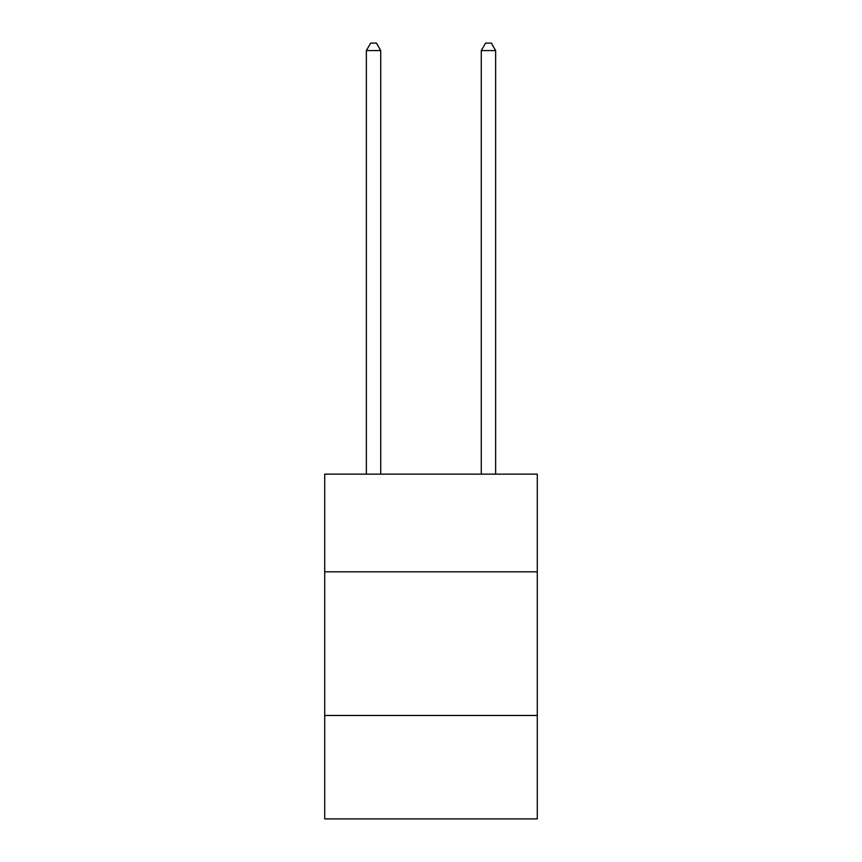 <?xml version="1.0" encoding="UTF-8"?>
<svg xmlns="http://www.w3.org/2000/svg" width="862" height="862" viewBox="0 0 862 862"><rect width="100%" height="100%" fill="white"/><g stroke="black" fill="none" stroke-linecap="round" stroke-linejoin="round"><path stroke-width="1.29" d="M537.295 571.829L537.295 474.154L324.705 474.154L324.705 571.829L537.295 571.829L537.295 818.9L324.705 818.9L324.705 571.829M537.295 715.471L324.705 715.471M380.724 474.154L380.724 50.567L366.361 50.567L366.361 474.154M366.361 50.567L370.671 43.1L376.414 43.1L380.724 50.567M495.639 474.154L495.639 50.567L481.276 50.567L481.276 474.154M481.276 50.567L485.586 43.1L491.329 43.1L495.639 50.567"/></g></svg>
